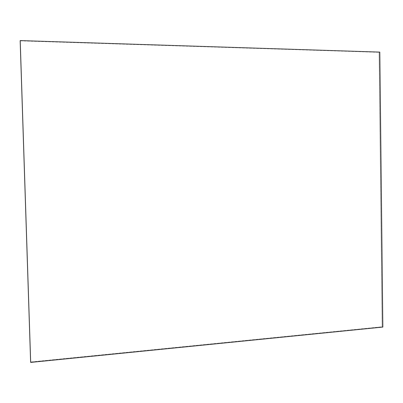 <?xml version="1.0" encoding="UTF-8"?>
<svg xmlns="http://www.w3.org/2000/svg" width="403" height="403" viewBox="0 0 403 403"><rect width="100%" height="100%" fill="white"/><g stroke="black" fill="none" stroke-linecap="round" stroke-linejoin="round"><path stroke-width="0.3" stroke-dasharray="2.02 1.51" d="M379.822 52.098L379.112 52.314L382.145 326.798L382.85 327.08L382.145 326.798L30.608 362.015L382.145 326.798L379.112 52.314L379.822 52.098M20.15 40.859L379.112 52.314L20.15 40.859"/><path stroke-width="0.6" d="M382.85 327.08L379.822 52.098L20.215 40.582L30.693 362.418L382.85 327.08L30.693 362.418L20.215 40.582L20.15 40.859L20.215 40.582L379.822 52.098L382.85 327.08M30.608 362.015L20.15 40.859L30.608 362.015"/></g></svg>
